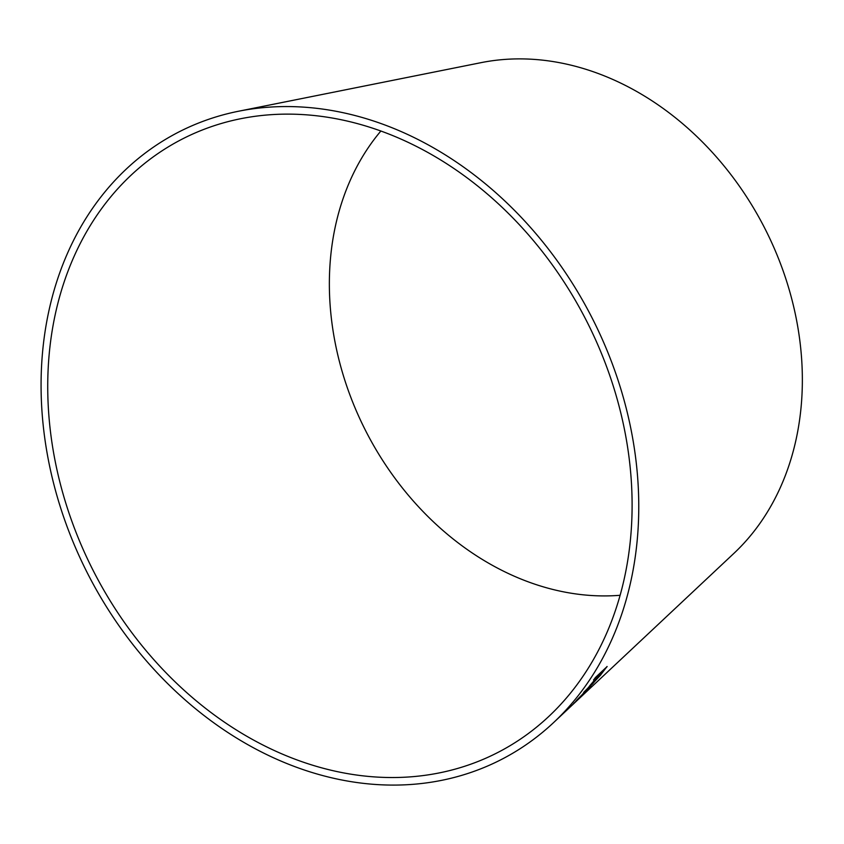 <?xml version="1.0" encoding="UTF-8"?>
<svg xmlns="http://www.w3.org/2000/svg" width="844" height="844" viewBox="0 0 844 844"><rect width="100%" height="100%" fill="white"/><g stroke="black" fill="none" stroke-linecap="round" stroke-linejoin="round"><path stroke-width="1.27" d="M170.667 145.453A344.922 276.442 -117.3 0 0 117.812 612.776A344.922 276.442 -117.3 0 0 548.706 716.535A344.922 276.442 -117.3 0 0 585.683 319.243A344.922 276.442 -117.3 0 0 240.74 118.709A344.922 276.442 -117.3 0 0 170.667 145.453M166.817 138.606A352.781 282.74 -117.3 0 0 112.758 616.584A352.781 282.74 -117.3 0 0 553.464 722.707A352.781 282.74 -117.3 0 0 591.285 316.363A352.781 282.74 -117.3 0 0 238.472 111.25A352.781 282.74 -117.3 0 0 166.817 138.606M570.09 707.093L733.9 553.369A283.13 226.92 -117.3 0 0 764.253 227.258A283.13 226.92 -117.3 0 0 481.101 62.646L238.472 111.25M570.829 706.396L553.464 722.707M588.11 689.052L576.389 700.499L588.616 688.504M591.085 686.077L590.241 686.71M580.904 696.595L583.099 694.485M573.561 703.601L576.8 700.467M576.853 700.425L575.914 701.121M583.014 694.559L582.276 695.097M589.545 686.003L593.385 682.121C591.074 684.99 590.747 685.687 592.393 684.178L607.131 666.549L595.421 677.51L593.585 680L598.786 675.126L589.545 686.003M591.296 685.043L600.865 674.789M380.897 130.989A275.271 220.622 -117.3 0 0 366.401 432.202A275.271 220.622 -117.3 0 0 620.076 595.284M583.7 692.354L588.447 687.533M588.374 687.47L591.633 684.104M591.56 684.041L593.385 682.121M591.306 684.969L592.319 684.115M600.791 674.725L607.058 666.486M593.511 679.937L598.786 675.126M593.786 682.163L600.126 673.881L603.998 670.252L594.44 681.752M594.366 681.688L600.052 673.818L603.998 670.252M587.297 690.265L588.722 688.894M588.658 688.831L590.178 686.636M582.951 694.496L584.217 693.051M576.79 700.351L577.602 699.359M577.539 699.296L582.982 693.842M582.919 693.779L583.858 692.702M573.793 703.305L574.722 702.451"/></g></svg>

